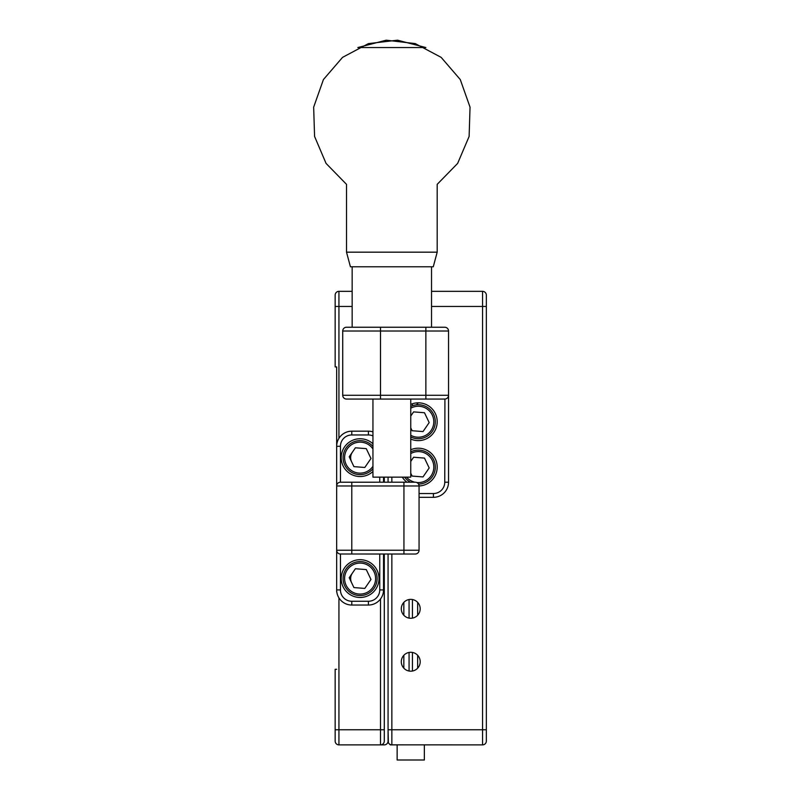 <?xml version="1.0" encoding="UTF-8"?>
<svg xmlns="http://www.w3.org/2000/svg" width="800" height="800" viewBox="0 0 800 800"><rect width="100%" height="100%" fill="white"/><g stroke="black" fill="none" stroke-linecap="round" stroke-linejoin="round"><path stroke-width="1.2" d="M384.29 554.02L384.29 741.1A3.78 3.78 0 0 1 380.51 744.88L384.29 744.88A3.78 3.78 0 0 0 388.07 741.1A3.78 3.78 0 0 0 391.85 744.88A3.78 3.78 0 0 1 388.07 741.1L388.07 554.02M336.67 478.43L336.67 366.93L335.16 366.93L335.16 295.12A3.78 3.78 0 0 1 338.94 291.34L352.16 291.34M338.94 291.34A3.78 3.78 0 0 0 336.67 292.09A3.78 3.78 0 0 1 338.94 291.34L338.94 438.34M336.67 366.93L336.67 444.41M336.67 591.81L336.67 557.8M338.94 597.89L338.94 729.76L335.16 729.76L335.16 741.1A3.78 3.78 0 0 0 338.94 744.88A3.78 3.78 0 0 1 335.16 741.1M335.16 729.76L335.16 669.29L336.67 669.29M384.29 477.14L384.29 482.2M384.29 744.88L338.94 744.88L338.94 729.76L380.51 729.76L380.51 598.99M352.31 452.29A9.45 9.45 0 0 0 351.57 461.71M352.31 573.23A9.45 9.45 0 0 0 351.57 582.65M384.29 741.1A3.78 3.78 0 0 1 380.51 744.88L380.51 729.76L384.29 729.76L384.29 737.32M431.53 291.34L482.56 291.34A3.78 3.78 0 0 1 486.34 295.12L486.34 741.1A3.78 3.78 0 0 1 482.56 744.88L391.26 744.84M388.07 741.1L388.07 729.76L388.38 742.61M401.3 608.82A9.45 9.45 0 0 0 415.47 617A9.45 9.45 0 0 0 415.47 600.64A9.45 9.45 0 0 0 401.3 608.82M401.3 661.73A9.45 9.45 0 0 0 415.47 669.92A9.45 9.45 0 0 0 415.47 653.55A9.45 9.45 0 0 0 401.3 661.73M416.24 404.85A9.45 9.45 0 0 0 418.31 402.83A9.45 9.45 0 0 1 416.24 404.85M390.34 744.88L389.58 744.13L390.34 744.88L397.14 744.88L397.14 760L424.35 760L424.35 744.88L430.22 744.88M388.83 743.37L388.07 742.61L388.83 743.37M403.84 668.18L403.84 655.29M403.84 615.26L403.84 602.38M417.66 668.18L417.66 655.29M417.66 615.26L417.66 602.38M417.66 403.61L417.66 402.85M397.14 760L424.35 760L424.35 744.88M346.51 252.17L346.51 184.35L326.05 163.39L314.58 136.44L313.66 107.16L323.43 79.55L342.55 57.36L368.42 43.61L397.51 40.19L425.86 47.55L357.83 47.55L386.19 40.19L415.28 43.61L441.15 57.36L460.27 79.55L470.04 107.16L469.12 136.44L457.65 163.39L437.19 184.35L437.19 252.17L346.51 252.17L350.43 266.77L433.27 266.77L437.19 252.17M352.16 266.77L352.16 327.24L431.53 327.24L431.53 266.77M372.95 399.06L372.95 477.14L410.75 477.14L410.75 399.06M352.16 327.24L346.49 327.24A3.78 3.78 0 0 0 342.72 331.02L342.72 395.28A3.78 3.78 0 0 0 346.49 399.06L425.86 399.06L425.86 395.28L448.54 395.28L448.54 482.2A15.12 15.12 0 0 1 433.42 497.32L419.06 497.32M419.06 485.97A18.9 18.9 0 0 0 436.72 462.86A18.9 18.9 0 0 0 410.75 449.77M402.3 477.14A18.9 18.9 0 0 0 406.97 482.2M410.75 439.05A18.9 18.9 0 0 0 436.8 417.87A18.9 18.9 0 0 0 410.75 404.41M419.06 493.54L433.42 493.54A11.34 11.34 0 0 0 444.76 482.2L444.92 399.05M448.54 395.43L448.54 395.28A3.78 3.78 0 0 1 444.76 399.06L425.86 399.06M388.07 482.2L388.07 477.14M346.49 327.24L380.51 327.24L380.51 331.02L342.72 331.02A3.78 3.78 0 0 1 346.49 327.24A3.78 3.78 0 0 0 342.72 331.02M444.76 327.24A3.78 3.78 0 0 1 448.54 331.02L425.86 331.02L425.86 327.24L444.76 327.24A3.78 3.78 0 0 1 448.54 331.02L448.54 395.28A3.78 3.78 0 0 1 444.76 399.06M336.67 550.39L336.67 485.83M340.29 482.21L415.28 482.2A3.78 3.78 0 0 1 419.06 485.98L419.06 550.24A3.78 3.78 0 0 1 415.28 554.02L340.29 554.01M419.06 485.98L336.67 485.98L336.67 446.3L336.67 485.98A3.78 3.78 0 0 1 340.45 482.2L340.45 446.3L336.67 446.3A15.12 15.12 0 0 1 351.79 431.18L368.42 431.18A15.12 15.12 0 0 1 372.95 431.88A15.12 15.12 0 0 0 368.42 431.18L368.42 434.96L351.79 434.96L351.79 431.18A15.12 15.12 0 0 0 336.67 446.3M383.53 554.02L383.53 589.92A15.12 15.12 0 0 1 368.42 605.04L351.79 605.04A15.12 15.12 0 0 1 336.67 589.92L336.67 550.24L336.67 589.92L340.45 589.92A11.34 11.34 0 0 0 351.79 601.26L368.42 601.26A11.34 11.34 0 0 0 379.75 589.92L379.75 554.02M372.95 443.78A18.9 18.9 0 0 0 342.51 464.54A18.9 18.9 0 0 0 372.95 471.49M383.53 477.14L383.53 482.2M360.1 559.69A18.9 18.9 0 0 0 343.74 588.03A18.9 18.9 0 0 0 376.47 588.03A18.9 18.9 0 0 0 360.1 559.69M336.67 550.24A3.78 3.78 0 0 0 340.45 554.02A3.78 3.78 0 0 1 336.67 550.24L403.94 550.24L403.94 482.2M410.75 427.83L412.13 430.73L423.01 431.58L429.18 422.59L424.48 412.74L413.61 411.89L410.75 416.05M410.75 435.26A15.5 15.5 0 0 0 431.47 429.91A15.5 15.5 0 0 0 410.75 408.21M410.75 406.5A17.01 17.01 0 0 1 432.97 430.35A17.01 17.01 0 0 1 410.75 436.97M423.01 431.58L429.18 422.59L424.48 412.74M410.75 473.19L412.13 476.08L423.01 476.93L429.18 467.94L424.48 458.09L413.61 457.24L410.75 461.4M410.75 451.85A17.01 17.01 0 0 1 434.59 472.01A17.01 17.01 0 0 1 418.55 484.09M410.51 482.2A17.01 17.01 0 0 1 404.59 477.14M416.76 482.51A15.5 15.5 0 0 0 427.08 454.31A15.5 15.5 0 0 0 410.75 453.56M406.51 477.14A15.5 15.5 0 0 0 414.9 482.2M423.01 476.93L429.18 467.94L424.48 458.09M355.4 568.74L349.22 577.73L353.92 587.58L364.8 588.43L370.98 579.44L366.28 569.59L355.4 568.74M368.87 565.81A15.5 15.5 0 0 0 344.65 577.37A15.5 15.5 0 0 0 366.78 592.57A15.5 15.5 0 0 0 368.87 565.81M369.73 564.56A17.01 17.01 0 0 1 367.43 593.93A17.01 17.01 0 0 1 343.15 577.25A17.01 17.01 0 0 1 369.73 564.56M370.98 458.49L366.28 448.64L355.4 447.79L349.22 456.78L353.92 466.63L364.8 467.48L370.98 458.49M372.95 448.98A15.5 15.5 0 0 0 347.3 448.9A15.5 15.5 0 0 0 351.4 470.46A15.5 15.5 0 0 0 372.95 466.3M372.95 468.78A17.01 17.01 0 0 1 349.45 470.9A17.01 17.01 0 0 1 346.45 447.49A17.01 17.01 0 0 1 372.95 446.5M355.4 447.79L349.22 456.78L353.92 466.63M335.16 306.46L352.16 306.46M391.85 554.02L391.85 744.88M482.56 744.88L482.56 729.76L388.07 729.76M486.34 306.46L431.53 306.46M486.34 729.76L482.56 729.76L482.56 291.34M380.51 399.06L380.51 395.28L425.86 395.28L425.86 331.02L380.51 331.02L380.51 395.28L342.72 395.28A3.78 3.78 0 0 0 346.49 399.06M391.85 477.14L391.85 482.2M448.54 482.2L444.76 482.2M433.42 497.32L433.42 493.54M336.67 485.98A3.78 3.78 0 0 1 340.45 482.2M351.79 554.02L351.79 482.2M403.94 554.02L403.94 550.24L419.06 550.24A3.78 3.78 0 0 1 415.28 554.02M379.75 589.92L383.53 589.92A15.12 15.12 0 0 1 368.42 605.04L368.42 601.26M351.79 601.26L351.79 605.04A15.12 15.12 0 0 1 336.67 589.92M372.95 435.91A11.34 11.34 0 0 0 368.42 434.96M351.79 434.96A11.34 11.34 0 0 0 340.45 446.3M379.75 482.2L379.75 477.14M340.45 554.02L340.45 589.92M412.43 671.03L412.43 652.43M412.43 618.12L412.43 599.52M412.43 405.77L412.43 403.77M409.07 671.03L409.07 652.43M409.07 618.12L409.07 599.52"/></g></svg>

